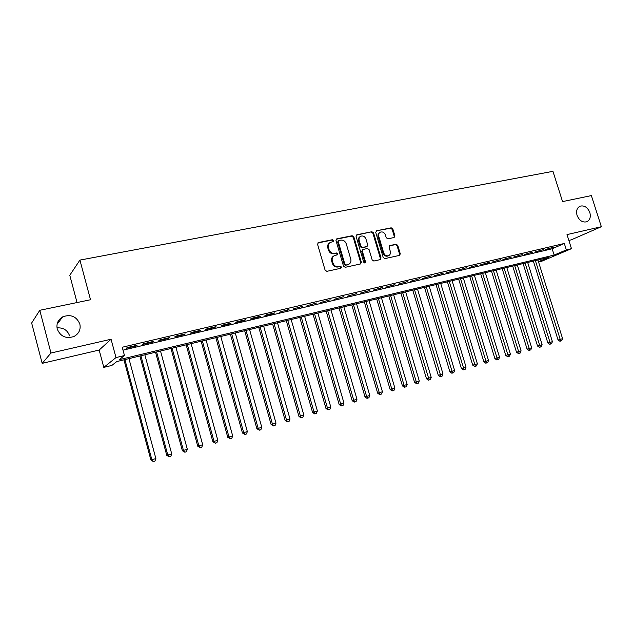 <?xml version="1.0" encoding="UTF-8"?>
<svg xmlns="http://www.w3.org/2000/svg" width="633" height="633" viewBox="0 0 633 633"><rect width="100%" height="100%" fill="white"/><g stroke="black" fill="none" stroke-linecap="round" stroke-linejoin="round"><path stroke-width="0.95" d="M333.718 240.508L332.507 239.693L318.462 242.542L317.544 244.251L325.117 270.188L326.865 271.335L340.886 268.265L341.511 267.063L340.301 266.256L338.497 266.651C335.87 266.928 334.018 265.702 332.942 262.972L332.317 260.82C331.771 258.391 332.483 256.642 334.43 255.582L337.152 254.909L337.611 253.762L336.4 252.963L334.596 253.342C331.961 253.596 330.109 252.369 329.041 249.639L328.416 247.495C327.878 245.106 328.567 243.389 330.473 242.328L333.274 241.632L333.718 240.508M333.029 241.703L333.108 240.92L331.898 240.105L317.75 242.985M340.776 268.289L340.886 267.435L339.684 266.635L337.88 267.023L338.497 266.651M336.898 254.98L336.993 254.157L335.783 253.35L333.987 253.73L334.596 253.342M577.059 215.355C579.25 220.545 582.479 222.689 586.72 221.787C589.94 220.149 590.977 217.072 589.837 212.561C587.63 207.347 584.394 205.211 580.121 206.16C576.956 207.806 575.935 210.868 577.059 215.355M57.231 329.025C60.475 336.582 66.077 339.059 74.061 336.447C78.99 333.631 80.921 329.508 79.853 324.072C76.538 316.413 70.833 313.992 62.746 316.816C58.03 319.649 56.195 323.716 57.231 329.025M394.098 237.525L394.913 235.887L392.832 228.94L391.194 227.809L376.58 230.768L375.741 232.414L383.21 257.489L384.872 258.612L399.645 255.36L400.27 253.762L397.746 245.335L396.108 244.219L389.691 245.604L389.066 247.186L390.324 251.388C390.783 253.398 390.213 254.83 388.622 255.669C386.367 256.238 384.722 255.297 383.677 252.82L378.763 236.331C378.312 234.368 378.851 232.968 380.386 232.129C382.664 231.504 384.342 232.453 385.41 234.962L386.233 237.691L387.879 238.823L394.098 237.525M123.016 350.152L552.15 248.769L564.312 243.476L566.345 249.9L571.472 248.666L542.014 261.128L538.548 261.967M39.784 310.297L50.972 353.024L42.174 363.35L31.65 323.012L39.784 310.297L90.519 299.749L79.924 260.092L552.941 171.337L562.555 201.595L591.364 195.597L601.35 226.717L567.01 234.598L571.472 248.666M42.174 363.35L99.167 350.041L111.068 339.233L50.972 353.024M111.068 339.233L115.989 357.574L124.472 355.548L119.186 359.694L554.136 255.075L566.345 249.9M564.312 243.476L122.232 347.24L124.472 355.548M353.839 236.869L352.138 235.721L336.859 238.815L335.973 240.5L343.505 266.169L345.23 267.308L360.486 263.961L361.348 262.268L353.839 236.869L353.206 237.28L351.513 236.133L336.17 239.242M356.941 234.748L371.88 231.725L373.549 232.857L381.026 257.971L380.378 259.577L373.834 261.033L372.157 259.902L369.11 249.655L367.433 248.516L363.176 249.418L362.321 251.095L365.494 261.809L365.027 262.956L363.706 262.204L356.078 236.41L356.941 234.748L356.308 235.159L371.88 231.725M568.853 240.398L571.267 239.836L601.35 226.717M137.084 345.262L127.17 347.596L126.276 348.316L136.15 345.99L137.084 345.262M153.384 341.424L143.636 343.719L142.686 344.447L152.403 342.16L153.384 341.424M169.43 337.642L159.833 339.905L158.828 340.641L168.386 338.394L169.43 337.642M185.208 333.931L175.768 336.147L174.716 336.898L184.124 334.683L185.208 333.931M200.74 330.268L191.451 332.46L190.343 333.219L199.601 331.035L200.74 330.268M216.027 326.668L206.888 328.82L205.733 329.587L214.848 327.443L216.027 326.668M231.077 323.123L222.08 325.243L220.877 326.019L229.85 323.906L231.077 323.123M245.897 319.641L237.035 321.722L235.785 322.506L244.615 320.425L245.897 319.641M260.487 316.199L251.76 318.257L250.462 319.04L259.166 316.991L260.487 316.199M274.849 312.821L266.256 314.846L264.918 315.638L273.488 313.62L274.849 312.821M288.996 309.49L279.153 312.283L288.996 309.49M302.93 306.206L293.174 308.975L302.93 306.206M316.658 302.978L306.989 305.715L316.658 302.978M330.181 299.789L320.599 302.511L330.181 299.789M343.505 296.655L334.002 299.354L343.505 296.655M356.632 293.562L347.216 296.236L356.632 293.562M369.577 290.515L360.232 293.166L369.577 290.515M382.324 287.509L373.066 290.143L382.324 287.509M394.897 284.549L385.719 287.16L394.897 284.549M407.288 281.63L398.189 284.217L407.288 281.63M419.505 278.757L410.477 281.321L419.505 278.757M431.556 275.917L422.599 278.465L431.556 275.917M443.432 273.124L434.555 275.648L443.432 273.124M455.151 270.362L446.336 272.87L455.151 270.362M466.703 267.64L457.968 270.133L466.703 267.64M478.105 264.958L469.433 267.427L478.105 264.958M489.349 262.307L480.748 264.76L489.349 262.307M500.442 259.696L491.904 262.125L500.442 259.696M511.385 257.117L502.919 259.53L511.385 257.117M522.185 254.577L513.782 256.974L522.185 254.577M532.844 252.069L524.504 254.442L532.844 252.069M543.367 249.592L535.083 251.95L543.367 249.592M545.527 249.489L553.748 247.147L545.527 249.489M79.924 260.092L69.78 275.252L77.044 302.55M69.583 335.846C67.517 330.141 63.316 327.49 56.994 327.886M538.469 261.722L548.589 257.425L116.796 361.562L111.851 365.431L103.796 367.385L115.989 357.574M99.167 350.041L103.796 367.385M552.15 248.769L554.136 255.075M136.15 345.99L136.024 345.507M152.403 342.16L152.276 341.685M168.386 338.394L168.259 337.919M184.124 334.683L183.989 334.216M199.601 331.035L199.474 330.568M214.848 327.443L214.714 326.976M229.85 323.906L229.716 323.447M244.615 320.425L244.488 319.966M259.166 316.991L259.039 316.54M273.488 313.62L273.361 313.169M287.596 310.289L287.469 309.846M301.49 307.013L301.363 306.578M315.179 303.785L315.052 303.349M328.669 300.612L328.543 300.177M341.955 297.478L341.828 297.051M355.05 294.392L354.923 293.965M367.955 291.346L367.828 290.927M380.678 288.347L380.552 287.928M393.22 285.388L393.093 284.977M405.579 282.476L405.46 282.065M417.772 279.604L417.645 279.193M429.791 276.771L429.665 276.36M441.644 273.978L441.517 273.575M453.331 271.217L453.212 270.821M464.867 268.503L464.741 268.107M476.238 265.82L476.119 265.425M487.457 263.178L487.339 262.782M329.643 242.843C327.894 243.95 327.285 245.636 327.807 247.899L328.416 247.495M333.987 253.73C331.352 253.991 329.5 252.765 328.432 250.043L327.807 247.899M333.638 256.056C331.819 257.156 331.17 258.873 331.7 261.207L332.317 260.82M337.88 267.023C335.253 267.308 333.401 266.082 332.333 263.352L331.7 261.207M360.462 263.969L360.699 262.648L353.206 237.28M338.884 240.516L338.259 241.695L344.874 264.198L346.077 264.998L348.633 264.372C350.603 263.32 351.315 261.579 350.769 259.134L346.259 243.816C345.199 241.118 343.371 239.891 340.768 240.129L338.884 240.516M338.497 240.714L337.642 242.099L338.259 241.695M348.751 264.317L345.452 265.369L344.249 264.57L337.642 242.099M380.132 259.657L380.362 258.343L372.9 233.268L371.231 232.137M362.701 249.647L361.68 251.491L364.845 262.189L365.494 261.809M364.75 263.012L364.845 262.189M365.961 239.037C364.877 236.489 363.16 235.547 360.826 236.188C359.267 237.051 358.713 238.467 359.164 240.437L360.905 246.308L362.59 247.448L367.069 246.482L367.702 244.884L365.961 239.037M360.137 236.623C358.618 237.494 358.08 238.902 358.531 240.841L359.164 240.437M366.681 246.72L361.949 247.843L360.264 246.704L358.531 240.841M379.713 232.54C378.194 233.387 377.656 234.78 378.107 236.734L378.763 236.331M388.543 255.708L387.95 256.041C385.703 256.618 384.057 255.677 383.012 253.2L378.107 236.734M399.368 255.431L399.589 254.142L397.065 245.723L395.427 244.607L389.271 245.921M394.05 237.533L394.24 236.291L392.159 229.352L390.521 228.228L376.58 230.768M123.941 359.837L150.891 460.009L155.868 458.545L128.934 358.634M124.915 359.607L151.865 459.724L153.344 461.552L150.891 460.009M155.868 458.545L154.943 461.085L153.344 461.552M139.869 355.999L166.764 455.333L171.725 453.869L144.846 354.796M140.898 355.754L167.785 455.032L169.225 456.852L166.764 455.333M171.725 453.869L170.799 456.393L169.225 456.852M155.544 352.217L182.375 450.728L187.328 449.272L160.513 351.022M156.62 351.956L183.451 450.411L184.852 452.231L182.375 450.728M187.328 449.272L186.403 451.772L184.852 452.231M170.973 348.498L197.749 446.194L202.687 444.746L175.934 347.303M172.097 348.221L198.873 445.869L200.242 447.681L197.749 446.194M202.687 444.746L201.769 447.23L200.242 447.681M186.165 344.835L212.878 441.739L217.807 440.291L191.111 343.64M187.344 344.55L214.049 441.391L215.386 443.195L212.878 441.739M217.807 440.291L216.89 442.752L215.386 443.195M201.128 341.227L227.777 437.348L232.691 435.9L206.065 340.032M202.346 340.934L228.996 436.992L230.301 438.788L227.777 437.348M232.691 435.9L231.773 438.345L230.301 438.788M215.861 337.674L242.447 433.019L247.353 431.579L220.782 336.487M217.127 337.365L243.705 432.655L244.979 434.444L242.447 433.019M247.353 431.579L246.435 434.009L244.979 434.444M230.372 334.169L256.895 428.763L261.785 427.322L235.286 332.99M231.678 333.852L258.193 428.383L259.435 430.163L256.895 428.763M261.785 427.322L260.875 429.736L259.435 430.163M244.67 330.727L271.122 424.569L275.996 423.137L249.568 329.54M246.015 330.402L272.467 424.173L273.678 425.954L271.122 424.569M275.996 423.137L275.086 425.534L273.678 425.954M258.755 327.324L285.135 420.439L290.001 419.006L263.637 326.145M260.139 326.992L286.52 420.035L287.706 421.8L287.145 421.958L285.135 420.439M290.001 419.006L289.091 421.388L287.706 421.8M272.625 323.977L298.942 416.372L303.793 414.939L277.499 322.806M274.049 323.637L300.366 415.952L301.522 417.709L300.952 417.875L298.942 416.372M303.793 414.939L302.891 417.305L301.522 417.709M286.298 320.686L312.552 412.36L317.386 410.936L291.156 319.515M287.762 320.33L314.008 411.933L315.131 413.681L314.546 413.855L312.552 412.36M317.386 410.936L316.484 413.286L315.131 413.681M299.773 317.434L325.955 408.412L330.774 406.987L304.615 316.263M301.268 317.07L327.443 407.969L328.543 409.717L327.941 409.891L325.955 408.412M330.774 406.987L329.872 409.322L328.543 409.717M313.05 314.229L339.161 404.519L343.972 403.102L317.885 313.066M314.585 313.865L340.689 404.068L341.765 405.808L341.147 405.982L339.161 404.519M343.972 403.102L343.07 405.421L341.765 405.808M326.137 311.072L352.177 400.681L356.972 399.273L330.964 309.909M327.712 310.7L353.744 400.222L354.789 401.947L354.163 402.129L352.177 400.681M356.972 399.273L356.078 401.567L354.789 401.947M339.043 307.962L365.012 396.899L369.791 395.49L343.854 306.807M340.649 307.575L366.602 396.432L367.623 398.149L366.99 398.339L365.012 396.899M369.791 395.49L368.897 397.777L367.623 398.149M351.766 304.892L377.656 393.172L382.427 391.764L356.561 303.737M353.396 304.505L379.286 392.689L380.283 394.406L379.626 394.596L377.656 393.172M382.427 391.764L381.533 394.035L380.283 394.406M364.307 301.87L390.126 389.493L394.881 388.092L369.086 300.715M365.969 301.466L391.787 389.01L392.761 390.719L392.096 390.909L390.126 389.493M394.881 388.092L393.995 390.347L392.761 390.719M376.675 298.887L402.422 385.869L407.161 384.476L381.438 297.739M378.368 298.483L404.107 385.378L405.057 387.079L404.384 387.269L402.422 385.869M407.161 384.476L406.275 386.716L405.057 387.079M388.868 295.943L414.544 382.3L419.268 380.908L393.623 294.804M390.593 295.532L416.261 381.794L417.187 383.487L416.498 383.685L414.544 382.3M419.268 380.908L418.389 383.131L417.187 383.487M400.903 293.047L426.5 378.771L431.215 377.387L405.642 291.9M402.651 292.62L429.15 379.95L428.446 380.148L426.5 378.771M431.215 377.387L430.337 379.594L429.15 379.95M412.763 290.183L438.289 375.298L442.989 373.913L417.495 289.044M414.544 289.756L440.94 376.461L440.236 376.667L438.289 375.298M442.989 373.913L442.111 376.113L440.94 376.461M424.474 287.358L449.921 371.872L454.605 370.495L429.182 286.227M426.278 286.923L452.579 373.019L451.859 373.225L449.921 371.872M454.605 370.495L453.734 372.679L452.579 373.019M436.018 284.573L461.394 368.485L466.062 367.116L440.718 283.442M437.846 284.138L464.052 369.625L463.324 369.83L461.394 368.485M466.062 367.116L465.192 369.284L464.052 369.625M447.412 281.827L472.716 365.154L477.369 363.785L452.097 280.696M449.264 281.384L475.375 366.27L474.639 366.483L472.716 365.154M477.369 363.785L476.499 365.937L475.375 366.27M458.656 279.113L483.881 361.862L488.518 360.494L463.324 277.99M460.531 278.662L486.548 362.962L485.796 363.184L483.881 361.862M488.518 360.494L487.655 362.638L486.548 362.962M469.749 276.439L494.895 358.61L499.524 357.257L474.41 275.315M471.648 275.98L497.57 359.702L496.81 359.924L494.895 358.61M499.524 357.257L498.662 359.378L497.57 359.702M480.7 273.804L505.767 355.406L510.38 354.053L485.345 272.681M482.623 273.337L508.441 356.49L507.674 356.711L505.767 355.406M510.38 354.053L509.525 356.165L508.441 356.49M491.509 271.193L516.504 352.249L521.094 350.896L496.137 270.077M493.447 270.726L519.171 353.309L518.403 353.538L516.504 352.249M521.094 350.896L520.239 353L519.171 353.309M502.175 268.621L527.091 349.123L531.673 347.778L506.788 267.506M504.137 268.147L529.766 350.176L528.982 350.405L527.091 349.123M531.673 347.778L530.818 349.867L529.766 350.176M512.706 266.082L537.544 346.045L542.109 344.7L517.303 264.974M514.684 265.607L540.218 347.082L539.435 347.311L537.544 346.045M542.109 344.7L541.262 346.773L540.218 347.082M523.095 263.573L547.861 343.007L552.411 341.662L527.685 262.473M525.097 263.091L550.544 344.028L549.745 344.265L547.861 343.007M552.411 341.662L551.565 343.727L550.544 344.028M533.358 261.097L558.053 340L562.587 338.663L537.931 259.997M535.383 260.614L560.727 341.013L559.928 341.25L558.053 340M562.587 338.663L561.74 340.72L560.727 341.013M331.898 240.105L332.507 239.693M339.684 266.635L340.301 266.256M335.783 253.35L336.4 252.963M328.432 250.043L329.041 249.639M332.333 263.352L332.942 262.972M317.869 242.953L318.462 242.542M360.699 262.648L361.348 262.268M336.25 239.227L336.859 238.815M351.513 236.133L352.138 235.721M344.249 264.57L344.874 264.198M345.452 265.369L346.077 264.998M347.335 264.958L347.96 264.586M372.9 233.268L373.549 232.857M380.362 258.343L381.026 257.971M361.68 251.491L362.321 251.095M360.264 246.704L360.905 246.308M361.949 247.843L362.59 247.448M366.206 246.949L366.847 246.554M383.012 253.2L383.677 252.82M389.303 245.881L389.888 245.541M395.427 244.607L396.108 244.219M397.065 245.723L397.746 245.335M399.589 254.142L400.27 253.762M390.521 228.228L391.194 227.809M392.159 229.352L392.832 228.94M394.24 236.291L394.913 235.887M57.089 324.215L62.746 316.816M579.472 206.469L580.121 206.16M348.008 264.744L348.633 264.372M366.42 246.878L367.069 246.482M387.95 256.041L388.622 255.669"/></g></svg>
